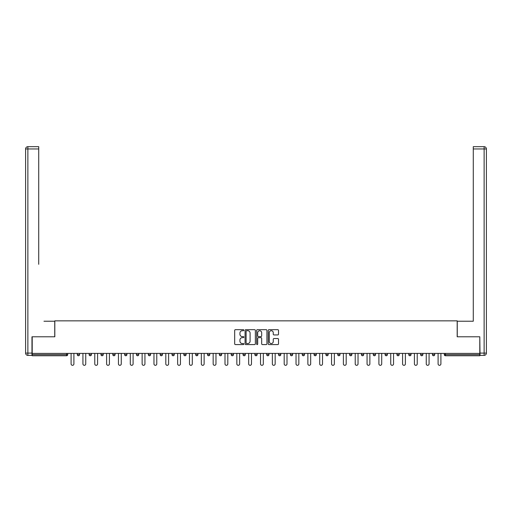 <?xml version="1.0" encoding="UTF-8"?>
<svg xmlns="http://www.w3.org/2000/svg" width="512" height="512" viewBox="0 0 512 512"><rect width="100%" height="100%" fill="white"/><g stroke="black" fill="none" stroke-linecap="round" stroke-linejoin="round"><path stroke-width="0.77" d="M243.859 330.195A0.518 0.518 0 0 0 243.334 329.677L235.424 329.677A0.742 0.742 0 0 0 234.675 330.419L234.675 343.827A0.742 0.742 0 0 0 235.424 344.576L243.334 344.576A0.518 0.518 0 0 0 243.859 344.051A0.518 0.518 0 0 0 243.334 343.533L242.31 343.533A2.381 2.381 0 0 1 239.93 341.146L239.93 340.032A2.381 2.381 0 0 1 242.31 337.645L243.334 337.645A0.518 0.518 0 0 0 243.859 337.126A0.518 0.518 0 0 0 243.334 336.602L242.31 336.602A2.381 2.381 0 0 1 239.93 334.221L239.93 333.101A2.381 2.381 0 0 1 242.31 330.72L243.334 330.72A0.518 0.518 0 0 0 243.859 330.195M277.773 334.931A0.742 0.742 0 0 0 278.515 334.182L278.515 330.419A0.742 0.742 0 0 0 277.773 329.677L268.979 329.677A0.742 0.742 0 0 0 268.237 330.419L268.237 343.827A0.742 0.742 0 0 0 268.979 344.576L277.773 344.576A0.742 0.742 0 0 0 278.515 343.827L278.515 339.283A0.742 0.742 0 0 0 277.773 338.541L274.01 338.541A0.742 0.742 0 0 0 273.261 339.283L273.261 341.542A1.99 1.99 0 0 1 271.27 343.533A1.99 1.99 0 0 1 269.28 341.542L269.28 332.71A1.99 1.99 0 0 1 271.27 330.72A1.99 1.99 0 0 1 273.261 332.71L273.261 334.182A0.742 0.742 0 0 0 274.01 334.931L277.773 334.931M33.869 146.682L27.878 146.682L38.726 146.682L33.869 146.682L38.726 146.682L38.726 148.96L27.878 148.96L27.878 353.101L31.974 353.101L31.974 336.787L54.816 336.787L54.816 320.845L457.184 320.845L457.184 336.787L479.795 336.787L479.795 353.402L32.205 353.402L32.205 354.618L66.579 354.618L66.579 353.402M32.205 336.787L32.205 353.402M255.347 330.419A0.742 0.742 0 0 0 254.605 329.677L245.811 329.677A0.742 0.742 0 0 0 245.069 330.419L245.069 343.827A0.742 0.742 0 0 0 245.811 344.576L254.605 344.576A0.742 0.742 0 0 0 255.347 343.827L255.347 330.419M257.395 329.677L266.189 329.677A0.742 0.742 0 0 1 266.931 330.419L266.931 343.827A0.742 0.742 0 0 1 266.189 344.576L262.426 344.576A0.742 0.742 0 0 1 261.677 343.827L261.677 338.394A0.742 0.742 0 0 0 260.934 337.645L258.438 337.645A0.742 0.742 0 0 0 257.696 338.394L257.696 344.051A0.518 0.518 0 0 1 257.171 344.576A0.518 0.518 0 0 1 256.653 344.051L256.653 330.419A0.742 0.742 0 0 1 257.395 329.677M67.718 353.402L67.718 354.618A1.139 1.139 0 0 1 66.579 355.757L32.205 355.757L32.205 354.618M479.795 353.402L479.795 355.757L445.421 355.757A1.139 1.139 0 0 1 444.282 354.618L444.282 353.402M79.558 353.402L79.558 354.618L77.28 354.618A1.139 1.139 0 0 0 78.419 355.757A1.139 1.139 0 0 1 77.28 354.618L77.28 353.402M89.12 354.618A1.139 1.139 0 0 0 90.259 355.757A1.139 1.139 0 0 0 91.398 354.618L91.398 353.402L91.398 354.618L89.12 354.618A1.139 1.139 0 0 0 90.259 355.757A1.139 1.139 0 0 1 89.12 354.618L89.12 353.402M103.232 353.402L103.232 354.618L100.96 354.618A1.139 1.139 0 0 0 102.099 355.757A1.139 1.139 0 0 1 100.96 354.618L100.96 353.402M112.8 354.618A1.139 1.139 0 0 0 113.933 355.757A1.139 1.139 0 0 0 115.072 354.618A1.139 1.139 0 0 1 113.933 355.757A1.139 1.139 0 0 0 115.072 354.618L115.072 353.402L115.072 354.618L112.8 354.618A1.139 1.139 0 0 0 113.933 355.757A1.139 1.139 0 0 1 112.8 354.618L112.8 353.402M124.634 353.402L124.634 354.618L124.634 353.402M126.912 353.402L126.912 354.618L126.912 353.402M136.474 353.402L136.474 354.618L136.474 353.402M138.752 353.402L138.752 354.618A1.139 1.139 0 0 1 137.613 355.757A1.139 1.139 0 0 1 136.474 354.618L138.752 354.618A1.139 1.139 0 0 1 137.613 355.757M149.453 355.757A1.139 1.139 0 0 0 150.592 354.618L150.592 353.402L150.592 354.618A1.139 1.139 0 0 1 149.453 355.757A1.139 1.139 0 0 1 148.314 354.618L148.314 353.402M161.293 355.757A1.139 1.139 0 0 0 162.426 354.618L162.426 353.402L162.426 354.618A1.139 1.139 0 0 1 161.293 355.757A1.139 1.139 0 0 1 160.154 354.618L160.154 353.402M173.126 355.757A1.139 1.139 0 0 0 174.266 354.618L174.266 353.402L174.266 354.618A1.139 1.139 0 0 1 173.126 355.757A1.139 1.139 0 0 1 171.994 354.618L171.994 353.402M186.106 353.402L186.106 354.618A1.139 1.139 0 0 1 184.966 355.757A1.139 1.139 0 0 1 183.827 354.618L183.827 353.402M197.946 353.402L197.946 354.618A1.139 1.139 0 0 1 196.806 355.757A1.139 1.139 0 0 1 195.667 354.618L195.667 353.402M207.507 353.402L207.507 354.618L207.507 353.402M209.786 353.402L209.786 354.618A1.139 1.139 0 0 1 208.646 355.757A1.139 1.139 0 0 1 207.507 354.618L209.786 354.618A1.139 1.139 0 0 1 208.646 355.757M219.347 353.402L219.347 354.618L219.347 353.402M221.619 353.402L221.619 354.618A1.139 1.139 0 0 1 220.486 355.757A1.139 1.139 0 0 1 219.347 354.618A1.139 1.139 0 0 0 220.486 355.757A1.139 1.139 0 0 1 219.347 354.618L221.619 354.618A1.139 1.139 0 0 1 220.486 355.757M233.459 353.402L233.459 354.618A1.139 1.139 0 0 1 232.32 355.757A1.139 1.139 0 0 1 231.187 354.618L231.187 353.402M243.021 353.402L243.021 354.618L243.021 353.402M245.299 353.402L245.299 354.618A1.139 1.139 0 0 1 244.16 355.757A1.139 1.139 0 0 1 243.021 354.618A1.139 1.139 0 0 0 244.16 355.757A1.139 1.139 0 0 1 243.021 354.618L245.299 354.618A1.139 1.139 0 0 1 244.16 355.757M257.139 353.402L257.139 354.618A1.139 1.139 0 0 1 256 355.757A1.139 1.139 0 0 1 254.861 354.618L254.861 353.402M266.701 353.402L266.701 354.618L266.701 353.402M268.979 353.402L268.979 354.618L268.979 353.402M280.813 353.402L280.813 354.618A1.139 1.139 0 0 1 279.68 355.757A1.139 1.139 0 0 1 278.541 354.618L278.541 353.402M290.381 353.402L290.381 354.618L290.381 353.402M292.653 353.402L292.653 354.618A1.139 1.139 0 0 1 291.514 355.757A1.139 1.139 0 0 1 290.381 354.618L292.653 354.618A1.139 1.139 0 0 1 291.514 355.757M302.214 353.402L302.214 354.618L302.214 353.402M304.493 353.402L304.493 354.618A1.139 1.139 0 0 1 303.354 355.757A1.139 1.139 0 0 1 302.214 354.618L304.493 354.618A1.139 1.139 0 0 1 303.354 355.757M316.333 353.402L316.333 354.618A1.139 1.139 0 0 1 315.194 355.757A1.139 1.139 0 0 1 314.054 354.618L314.054 353.402M327.034 355.757A1.139 1.139 0 0 0 328.173 354.618L328.173 353.402L328.173 354.618A1.139 1.139 0 0 1 327.034 355.757A1.139 1.139 0 0 1 325.894 354.618L325.894 353.402M337.734 354.618L340.006 354.618A1.139 1.139 0 0 1 338.874 355.757A1.139 1.139 0 0 0 340.006 354.618L340.006 353.402L340.006 354.618A1.139 1.139 0 0 1 338.874 355.757A1.139 1.139 0 0 1 337.734 354.618L337.734 353.402M349.574 353.402L349.574 354.618L349.574 353.402M351.846 353.402L351.846 354.618A1.139 1.139 0 0 1 350.707 355.757A1.139 1.139 0 0 1 349.574 354.618L351.846 354.618A1.139 1.139 0 0 1 350.707 355.757M363.686 353.402L363.686 354.618L361.408 354.618A1.139 1.139 0 0 0 362.547 355.757A1.139 1.139 0 0 1 361.408 354.618L361.408 353.402M373.248 353.402L373.248 354.618L373.248 353.402M375.526 353.402L375.526 354.618A1.139 1.139 0 0 1 374.387 355.757A1.139 1.139 0 0 1 373.248 354.618A1.139 1.139 0 0 0 374.387 355.757A1.139 1.139 0 0 1 373.248 354.618L375.526 354.618A1.139 1.139 0 0 1 374.387 355.757M385.088 354.618A1.139 1.139 0 0 0 386.227 355.757A1.139 1.139 0 0 0 387.366 354.618L387.366 353.402L387.366 354.618L385.088 354.618A1.139 1.139 0 0 0 386.227 355.757A1.139 1.139 0 0 1 385.088 354.618L385.088 353.402M399.2 353.402L399.2 354.618A1.139 1.139 0 0 1 398.067 355.757A1.139 1.139 0 0 1 396.928 354.618L396.928 353.402M408.768 353.402L408.768 354.618L408.768 353.402M411.04 353.402L411.04 354.618A1.139 1.139 0 0 1 409.901 355.757A1.139 1.139 0 0 1 408.768 354.618A1.139 1.139 0 0 0 409.901 355.757A1.139 1.139 0 0 1 408.768 354.618L411.04 354.618A1.139 1.139 0 0 1 409.901 355.757M422.88 353.402L422.88 354.618A1.139 1.139 0 0 1 421.741 355.757A1.139 1.139 0 0 1 420.602 354.618L420.602 353.402M434.72 353.402L434.72 354.618L432.442 354.618A1.139 1.139 0 0 0 433.581 355.757A1.139 1.139 0 0 1 432.442 354.618L432.442 353.402M78.419 355.757A1.139 1.139 0 0 0 79.558 354.618A1.139 1.139 0 0 1 78.419 355.757A1.139 1.139 0 0 1 77.28 354.618M103.232 354.618A1.139 1.139 0 0 1 102.099 355.757A1.139 1.139 0 0 0 103.232 354.618A1.139 1.139 0 0 1 102.099 355.757A1.139 1.139 0 0 1 100.96 354.618M125.773 355.757A1.139 1.139 0 0 1 124.634 354.618L126.912 354.618A1.139 1.139 0 0 1 125.773 355.757A1.139 1.139 0 0 0 126.912 354.618A1.139 1.139 0 0 1 125.773 355.757M267.84 355.757A1.139 1.139 0 0 1 266.701 354.618L268.979 354.618A1.139 1.139 0 0 1 267.84 355.757A1.139 1.139 0 0 0 268.979 354.618M363.686 354.618A1.139 1.139 0 0 1 362.547 355.757A1.139 1.139 0 0 0 363.686 354.618A1.139 1.139 0 0 1 362.547 355.757A1.139 1.139 0 0 1 361.408 354.618M434.72 354.618A1.139 1.139 0 0 1 433.581 355.757A1.139 1.139 0 0 0 434.72 354.618A1.139 1.139 0 0 1 433.581 355.757A1.139 1.139 0 0 1 432.442 354.618M246.63 330.72A0.518 0.518 0 0 0 246.112 331.238L246.112 343.008A0.518 0.518 0 0 0 246.63 343.533L247.712 343.533A2.381 2.381 0 0 0 250.099 341.146L250.099 333.101A2.381 2.381 0 0 0 247.712 330.72L246.63 330.72M261.677 332.749A1.99 1.99 0 0 0 259.686 330.758A1.99 1.99 0 0 0 257.696 332.749L257.696 335.859A0.742 0.742 0 0 0 258.438 336.602L260.934 336.602A0.742 0.742 0 0 0 261.677 335.859L261.677 332.749M71.098 353.402L71.098 363.917A1.402 1.402 0 0 0 72.499 365.318A1.402 1.402 0 0 0 73.901 363.917L73.901 353.402M82.931 353.402L82.931 363.917A1.402 1.402 0 0 0 84.339 365.318A1.402 1.402 0 0 0 85.741 363.917L85.741 353.402M94.771 353.402L94.771 363.917A1.402 1.402 0 0 0 96.179 365.318A1.402 1.402 0 0 0 97.581 363.917L97.581 353.402M106.611 353.402L106.611 363.917A1.402 1.402 0 0 0 108.013 365.318A1.402 1.402 0 0 0 109.421 363.917L109.421 353.402M118.451 353.402L118.451 363.917A1.402 1.402 0 0 0 119.853 365.318A1.402 1.402 0 0 0 121.261 363.917L121.261 353.402M130.291 353.402L130.291 363.917A1.402 1.402 0 0 0 131.693 365.318A1.402 1.402 0 0 0 133.094 363.917L133.094 353.402M54.739 336.787L54.739 321.229L43.968 321.229M38.726 148.96L38.726 264.307M31.974 353.101L31.974 355.379L27.878 355.379A2.278 2.278 0 0 1 25.6 353.101L25.6 148.96A2.278 2.278 0 0 1 27.878 146.682A2.278 2.278 0 0 0 25.6 148.96A2.278 2.278 0 0 1 27.878 146.682A2.278 2.278 0 0 0 25.6 148.96L27.878 148.96L27.878 146.682M468.032 321.229L473.274 321.229L473.274 146.682L484.122 146.682L473.274 146.682M457.261 336.787L457.261 321.229L473.274 321.229L473.274 264.307M480.026 353.101L484.122 353.101L484.122 148.96L486.4 148.96A2.278 2.278 0 0 0 484.122 146.682A2.278 2.278 0 0 1 486.4 148.96L486.4 353.101A2.278 2.278 0 0 1 484.122 355.379L480.026 355.379L479.795 336.787M142.131 353.402L142.131 363.917A1.402 1.402 0 0 0 143.533 365.318A1.402 1.402 0 0 0 144.934 363.917L144.934 353.402M153.965 353.402L153.965 363.917A1.402 1.402 0 0 0 155.373 365.318A1.402 1.402 0 0 0 156.774 363.917L156.774 353.402M165.805 353.402L165.805 363.917A1.402 1.402 0 0 0 167.206 365.318A1.402 1.402 0 0 0 168.614 363.917L168.614 353.402M177.645 353.402L177.645 363.917A1.402 1.402 0 0 0 179.046 365.318A1.402 1.402 0 0 0 180.454 363.917L180.454 353.402M189.485 353.402L189.485 363.917A1.402 1.402 0 0 0 190.886 365.318A1.402 1.402 0 0 0 192.288 363.917L192.288 353.402M201.325 353.402L201.325 363.917A1.402 1.402 0 0 0 202.726 365.318A1.402 1.402 0 0 0 204.128 363.917L204.128 353.402M213.158 353.402L213.158 363.917A1.402 1.402 0 0 0 214.566 365.318A1.402 1.402 0 0 0 215.968 363.917L215.968 353.402M224.998 353.402L224.998 363.917A1.402 1.402 0 0 0 226.4 365.318A1.402 1.402 0 0 0 227.808 363.917L227.808 353.402M236.838 353.402L236.838 363.917A1.402 1.402 0 0 0 238.24 365.318A1.402 1.402 0 0 0 239.648 363.917L239.648 353.402M248.678 353.402L248.678 363.917A1.402 1.402 0 0 0 250.08 365.318A1.402 1.402 0 0 0 251.482 363.917L251.482 353.402M260.518 353.402L260.518 363.917A1.402 1.402 0 0 0 261.92 365.318A1.402 1.402 0 0 0 263.322 363.917L263.322 353.402M272.352 353.402L272.352 363.917A1.402 1.402 0 0 0 273.76 365.318A1.402 1.402 0 0 0 275.162 363.917L275.162 353.402M284.192 353.402L284.192 363.917A1.402 1.402 0 0 0 285.6 365.318A1.402 1.402 0 0 0 287.002 363.917L287.002 353.402M296.032 353.402L296.032 363.917A1.402 1.402 0 0 0 297.434 365.318A1.402 1.402 0 0 0 298.842 363.917L298.842 353.402M307.872 353.402L307.872 363.917A1.402 1.402 0 0 0 309.274 365.318A1.402 1.402 0 0 0 310.675 363.917L310.675 353.402M319.712 353.402L319.712 363.917A1.402 1.402 0 0 0 321.114 365.318A1.402 1.402 0 0 0 322.515 363.917L322.515 353.402M331.546 353.402L331.546 363.917A1.402 1.402 0 0 0 332.954 365.318A1.402 1.402 0 0 0 334.355 363.917L334.355 353.402M343.386 353.402L343.386 363.917A1.402 1.402 0 0 0 344.794 365.318A1.402 1.402 0 0 0 346.195 363.917L346.195 353.402M355.226 353.402L355.226 363.917A1.402 1.402 0 0 0 356.627 365.318A1.402 1.402 0 0 0 358.035 363.917L358.035 353.402M367.066 353.402L367.066 363.917A1.402 1.402 0 0 0 368.467 365.318A1.402 1.402 0 0 0 369.869 363.917L369.869 353.402M378.906 353.402L378.906 363.917A1.402 1.402 0 0 0 380.307 365.318A1.402 1.402 0 0 0 381.709 363.917L381.709 353.402M390.739 353.402L390.739 363.917A1.402 1.402 0 0 0 392.147 365.318A1.402 1.402 0 0 0 393.549 363.917L393.549 353.402M402.579 353.402L402.579 363.917A1.402 1.402 0 0 0 403.987 365.318A1.402 1.402 0 0 0 405.389 363.917L405.389 353.402M414.419 353.402L414.419 363.917A1.402 1.402 0 0 0 415.821 365.318A1.402 1.402 0 0 0 417.229 363.917L417.229 353.402M426.259 353.402L426.259 363.917A1.402 1.402 0 0 0 427.661 365.318A1.402 1.402 0 0 0 429.069 363.917L429.069 353.402M438.099 353.402L438.099 363.917A1.402 1.402 0 0 0 439.501 365.318A1.402 1.402 0 0 0 440.902 363.917L440.902 353.402M66.579 355.757L66.579 354.618L67.718 354.618A1.139 1.139 0 0 1 66.579 355.757M445.421 353.402L445.421 354.618L479.795 354.618M444.282 354.618L445.421 354.618L445.421 355.757M90.259 355.757A1.139 1.139 0 0 0 91.398 354.618M150.592 354.618L148.314 354.618M162.426 354.618L160.154 354.618M174.266 354.618L171.994 354.618M184.966 355.757A1.139 1.139 0 0 0 186.106 354.618L183.827 354.618M196.806 355.757A1.139 1.139 0 0 0 197.946 354.618L195.667 354.618M232.32 355.757A1.139 1.139 0 0 0 233.459 354.618L231.187 354.618M256 355.757A1.139 1.139 0 0 0 257.139 354.618L254.861 354.618M279.68 355.757A1.139 1.139 0 0 0 280.813 354.618L278.541 354.618M315.194 355.757A1.139 1.139 0 0 0 316.333 354.618L314.054 354.618M328.173 354.618L325.894 354.618M386.227 355.757A1.139 1.139 0 0 0 387.366 354.618M398.067 355.757A1.139 1.139 0 0 0 399.2 354.618L396.928 354.618M421.741 355.757A1.139 1.139 0 0 0 422.88 354.618L420.602 354.618M27.878 355.379L27.878 353.101L25.6 353.101M484.122 146.682L484.122 148.96L473.274 148.96M486.4 353.101L484.122 353.101L484.122 355.379"/></g></svg>
